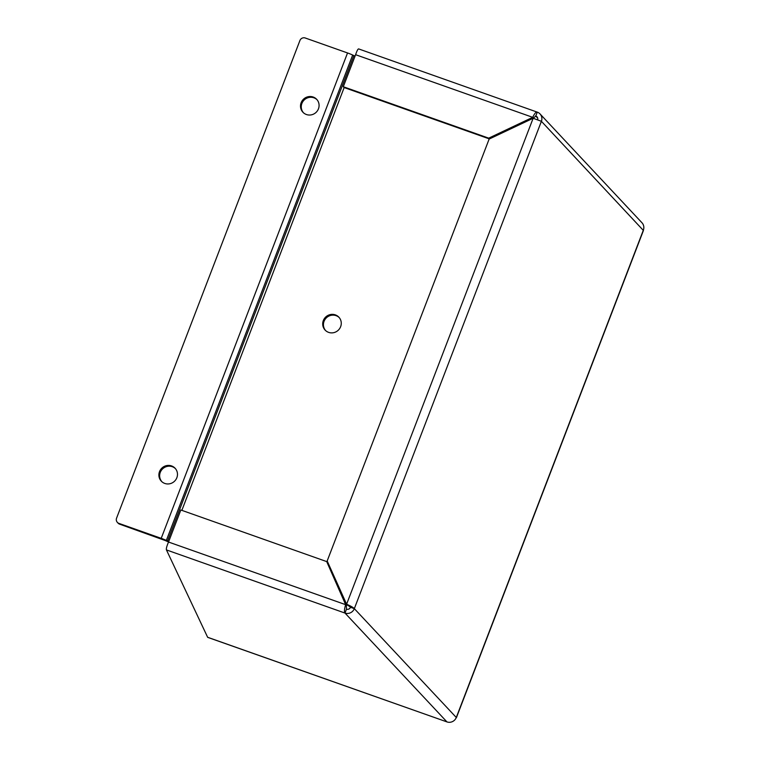 <?xml version="1.0" encoding="UTF-8"?>
<svg xmlns="http://www.w3.org/2000/svg" width="760" height="760" viewBox="0 0 760 760"><rect width="100%" height="100%" fill="white"/><g stroke="black" fill="none" stroke-linecap="round" stroke-linejoin="round"><path stroke-width="1.14" d="M456.219 717.639L643.35 230.156A7.324 7.087 -43.1 0 0 641.972 222.766L540.018 113.924A7.324 7.087 136.9 0 0 537.282 112.138L535.79 116.014L533.444 118.113L532.722 117.335C534.603 113.373 536.123 111.635 537.282 112.138L358.615 48.906M533.444 118.113L489.431 138.928L344.033 87.514L343.301 86.735L355.604 54.701C357.01 50.568 358.045 48.668 358.72 48.991M537.633 119.719A3.144 3.04 -43.1 0 0 535.79 116.014L535.667 115.957M355.604 54.701L532.722 117.335L488.708 138.159L343.301 86.735M489.431 138.928L488.708 138.159M344.992 613.063L166.44 549.917L207.641 637.279L446.947 721.905L344.992 613.063L346.484 609.178L346.38 605.444L326.962 562.191L345.648 604.675C344.365 608.959 344.147 611.753 344.992 613.063A7.324 7.087 136.9 0 0 354.331 608.646C353.248 607.449 350.664 605.976 346.598 604.228L327.18 560.975L489.126 139.08L533.14 118.265L541.395 121.305L354.331 608.646L350.483 607.288L346.598 604.228L533.14 118.265M166.44 549.917C166.07 548.786 166.773 546.155 168.53 542.032L180.832 509.998L326.23 561.422M346.38 605.444L345.648 604.675L168.53 542.032M346.484 609.178A3.144 3.04 -43.1 0 0 350.483 607.288M540.018 113.924A7.324 7.087 136.9 0 1 541.395 121.305L643.425 230.498L456.427 717.639M354.331 608.646L456.285 717.487A7.324 7.087 -43.1 0 1 446.947 721.905L207.803 637.393A7.324 1.662 -70.5 0 1 207.641 637.279M339.216 317.575A9.424 9.111 -43.1 0 0 325.223 319.172A9.424 9.111 -43.1 0 0 325.489 330.429M335.341 314.877A9.424 9.111 136.9 0 1 338.219 330.267A9.424 9.111 136.9 0 1 324.349 318.62A9.424 9.111 136.9 0 1 335.341 314.877M175.427 468.625A9.424 9.111 -43.1 0 0 161.434 470.221A9.424 9.111 -43.1 0 0 161.7 481.479M171.551 465.927A9.424 9.111 136.9 0 1 174.43 481.317A9.424 9.111 136.9 0 1 160.55 469.67A9.424 9.111 136.9 0 1 171.551 465.927M317.034 99.721A9.424 9.111 -43.1 0 0 303.041 101.327A9.424 9.111 -43.1 0 0 303.306 112.575M313.158 97.023A9.424 9.111 136.9 0 1 316.036 112.413A9.424 9.111 136.9 0 1 302.157 100.776A9.424 9.111 136.9 0 1 313.158 97.023M168.739 541.5L166.345 540.427A7.324 0.836 21 0 0 161.215 538.346L118.93 523.393A4.189 4.047 136.9 0 1 116.574 518.149L299.915 40.527A4.189 4.047 136.9 0 1 305.254 38L347.538 52.953A7.324 0.836 21 0 1 352.668 55.033L355.062 56.107M117.363 522.376L118.085 523.146A4.189 4.047 -43.1 0 0 119.653 524.172L165.357 540.578A7.324 0.836 -159 0 0 168.568 541.947M345.791 604.133L347.197 605.15L346.066 604.751M347.197 605.15A4.189 4.047 -43.1 0 0 347.928 605.331M537.653 118.009L535.534 115.928M161.215 538.346L347.538 52.953M119.653 524.172L118.93 523.393M181.858 510.368L344.156 87.561M167.561 540.996L353.885 55.603M166.345 540.427L352.668 55.033"/></g></svg>
